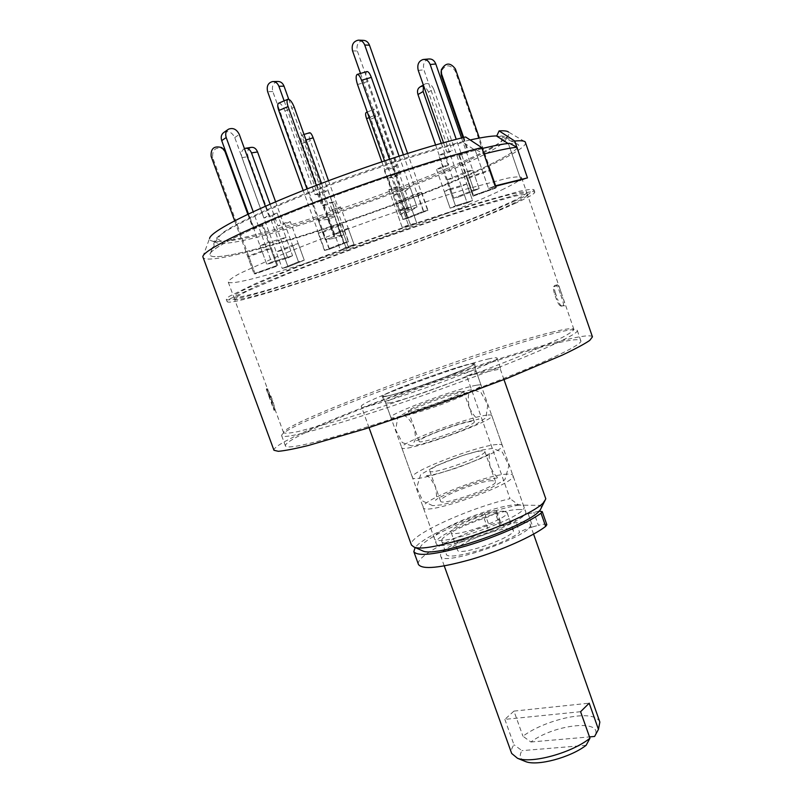 <?xml version="1.0" encoding="UTF-8"?>
<svg xmlns="http://www.w3.org/2000/svg" width="803" height="803" viewBox="0 0 803 803"><rect width="100%" height="100%" fill="white"/><g stroke="black" fill="none" stroke-linecap="round" stroke-linejoin="round"><path stroke-width="0.6" stroke-dasharray="4.01 3.01" d="M525.604 142.462C526.085 145.213 519.671 150.131 506.362 157.237C436.681 195.38 210.245 271.354 202.898 257.382M202.828 256.689L209.543 238.531L210.466 240.368C230.923 253.065 501.162 156.836 508.992 134.071L508.54 132.063L525.222 141.89M508.008 143.466L508.45 143.757C513.89 143.235 517.172 143.506 518.266 144.57L518.628 145.122C519.109 147.712 513.097 152.349 500.58 159.054C434.443 195.44 216.569 268.533 209.974 255.033L209.914 254.37C210.266 248.749 245.818 230.421 303.775 207.525C361.611 184.66 433.259 160.891 475.286 150.372L463.17 142.382C423.02 152.199 356.281 174.271 302.58 195.731C248.779 217.222 215.545 234.837 214.963 240.699L215.796 242.365C234.797 254.521 499.075 160.419 506.121 138.979L505.709 137.172C504.575 136.129 501.574 135.777 496.686 136.108M463.17 142.382L465.62 136.972M592.443 336.858C591.349 334.971 583.58 335.664 569.136 338.946C493.002 355.568 271.534 438.117 273.964 450.272M292.914 446.639C288.277 447.181 285.788 446.96 285.436 445.956C282.054 432.185 574.747 327.955 580.83 340.773C583.51 344.909 533.684 367.975 460.591 394.925C387.568 421.896 313.17 444.511 292.914 446.639M482.071 148.505L475.286 150.372L488.555 188.554L495.039 185.905L488.555 188.554L475.286 150.372C490.041 146.678 501.102 144.47 508.45 143.757L521.107 180.444L527.461 177.885L521.107 180.444C513.97 181.709 503.11 184.409 488.555 188.554C503.11 184.409 513.97 181.709 521.107 180.444L508.45 143.757L509.493 143.305M289.03 436.039C284.433 436.702 281.973 436.591 281.672 435.718C278.872 423.522 571.736 319.243 577.277 330.455C579.766 334.038 529.709 356.552 456.516 383.432C383.402 410.323 309.095 433.369 289.03 436.039M515.054 200.88C447.462 232.468 230.702 307.017 226.265 299.318L229.076 296.458L255.796 283.439C283.8 271.374 328.899 253.969 377.33 236.654C414.448 223.535 447.562 212.434 476.671 203.35L519.029 191.395C527.661 189.528 532.65 188.976 533.995 189.739C534.125 191.305 527.812 195.019 515.054 200.88M489.348 358.76C460.119 364.903 358.128 402.715 361.34 406.388C358.309 413.364 503.752 361.571 496.997 358.078C496.706 357.455 494.156 357.686 489.348 358.76M442.594 214.823C396.471 229.939 338.746 250.717 297.09 267.158C254.631 284.121 233.482 293.998 233.653 296.789C237.437 304.267 445.143 232.84 509.002 202.888C520.926 197.397 526.818 193.914 526.678 192.449C524.65 189.889 496.625 197.347 442.594 214.823M503.983 379.608L500.269 369.019L500.57 368.266C500.249 367.553 497.669 367.704 492.841 368.697L466.653 375.864L510.046 498.683C467.326 508.58 407.101 536.324 411.427 545.006M545.789 498.763L540.941 505.378L518.899 505.117L510.046 498.683M466.653 375.864L500.269 369.019M518.899 505.117C478.729 511.772 408.426 543.982 421.756 550.487M541.252 507.938L540.941 505.378M520.073 509.544C499.617 508.359 431.623 535.511 436.119 543.29C436.902 554.522 532.068 520.625 525.584 511.431C525.122 510.246 523.285 509.614 520.073 509.544M385.711 396.441L382.218 396.662C377.822 394.173 476.48 359.031 474.673 363.739C473.88 365.255 465.098 369.28 448.305 375.834C425.319 384.757 394.715 394.805 385.711 396.441M553.648 331.79C485.564 347.749 281.13 423.462 283.579 432.717C284.945 433.6 289.753 433.229 297.993 431.602L338.173 420.702C365.676 412.31 396.883 401.942 431.793 389.616C466.643 377.099 497.378 365.405 523.998 354.535L562.03 337.591C569.437 333.636 573.402 330.886 573.894 329.34C573.041 327.905 566.286 328.728 553.648 331.79M283.579 432.717L274.977 409.299L272.799 400.597L267.66 389.375L233.653 296.789M274.977 409.299L267.66 389.375M560.243 293.446C558.717 288.99 557.483 286.46 556.519 285.848L553.689 286.661C553.157 288.136 553.518 290.776 554.773 294.56L556.198 298.676C557.683 302.781 559.139 305.2 560.554 305.933L563.315 305.511C563.776 304.718 563.234 302.089 561.688 297.642L560.243 293.446L561.136 292.392L563.044 297.903C564.579 302.329 565.121 304.949 564.65 305.762L563.315 305.511M267.891 389.033L266.516 388.782L269.898 396.17L274.255 409.861L275.148 408.807M271.263 396.421L269.898 396.17M272.799 400.597L271.906 401.651M272.518 401.661L271.605 402.745L274.144 410.463L275.048 409.379L274.255 409.861M270.952 397.405L269.547 397.154L271.605 402.745M269.547 397.154L266.315 389.174L267.71 389.425M556.519 285.848L557.423 284.794C558.366 285.386 559.611 287.916 561.136 292.392M561.688 297.642L563.044 297.903M560.675 305.923L564.65 305.762M561.959 306.184L561.839 306.184C560.434 305.471 558.978 303.052 557.473 298.937L556.198 298.676M554.773 294.56L555.606 293.537L557.473 298.937M555.606 293.537C554.361 289.753 554 287.123 554.532 285.627L553.95 286.45M557.423 284.794L554.793 285.416M538.903 511.19L528.173 513.86C522.552 515.506 518.166 517.353 515.024 519.39C498.251 531.937 441.73 548.62 441.69 541.232C439.723 537.177 461.524 525.594 484.139 518.326C489.639 516.459 493.383 514.693 495.361 513.027L496.746 511.16C495.712 510.156 491.667 510.768 484.621 513.007C453.093 523.395 421.756 538.733 415.151 547.516M546.853 524.74C546.201 523.827 543.37 524.018 538.381 525.323L533.794 512.294M496.194 512.234L500.56 524.56L501.102 523.446C500.048 522.372 495.993 522.944 488.947 525.162C451.246 537.438 415.151 557.031 418.453 564.469M500.56 524.56L499.737 525.393L495.361 513.027M484.139 518.326L488.555 530.753C494.056 528.886 497.78 527.099 499.737 525.393M488.555 530.753C465.941 537.96 444.23 549.744 446.287 554.04C446.468 561.809 502.999 545.317 519.631 532.439L515.024 519.39M528.173 513.86L532.76 526.868C527.129 528.494 522.763 530.351 519.631 532.439M532.76 526.868L538.381 525.323M407.201 218.506L392.697 177.483L388.17 178.196L402.795 219.5L407.201 218.506L427.658 210.426L407.573 153.403M363.147 40.341C358.088 41.525 356.151 45.078 357.345 51.001L400.797 174.11L392.697 177.483M403.377 154.728L423.342 211.38L402.795 219.5M360.507 73.454L396.321 174.813L400.797 174.11M388.17 178.196L396.321 174.813M423.342 211.38L427.658 210.426M447.301 179.721L467.366 171.26L472.726 170.065L452.721 178.497L447.301 179.721L453.755 198.18L459.135 196.835L453.755 198.18L473.87 189.94L453.755 198.18L438.759 155.34L446.709 151.857L452.169 150.793L444.25 154.256L438.759 155.34M444.25 154.256L452.721 178.497M467.366 171.26L473.87 189.94L479.18 188.635L473.87 189.94L456.234 139.31M443.517 142.723L446.709 151.857M472.726 170.065L479.18 188.635L459.135 196.835L479.18 188.635L461.544 137.965M428.792 58.99C424.275 60.566 422.649 64.19 423.914 69.841L452.169 150.793M470.167 139.963C437.595 147.14 380.712 164.966 328.487 184.67C276.232 204.384 235.128 223.425 222.371 233.091L217.422 238.471L220.865 241.101C227.319 241.261 237.377 239.916 251.008 237.056C280.659 230.23 322.585 217.382 365.114 202.346C397.575 190.662 426.895 179.099 453.093 167.636C469.103 160.349 482.081 153.845 492.028 148.113L501.393 141.208L502.397 137.002L496.766 135.928M476.36 149.91L483.968 153.985M475.286 150.372C437.946 159.747 377.44 179.39 323.468 199.897C269.467 220.423 228.102 239.404 215.084 248.86C211.912 251.158 210.195 252.955 209.934 254.23L209.974 255.033C216.569 268.533 434.443 195.44 500.58 159.054C513.097 152.349 519.109 147.712 518.628 145.122L518.156 144.48C516.971 143.496 513.729 143.255 508.45 143.757M515.807 203.079C448.154 234.416 231.435 309.045 227.129 301.637L229.959 298.846L256.709 285.948C284.734 273.943 329.842 256.589 378.263 239.284C415.382 226.155 448.475 215.033 477.564 205.909L519.882 193.854C528.494 191.947 533.473 191.355 534.798 192.078C534.908 193.593 528.585 197.257 515.807 203.079M509.764 205.086C445.826 234.797 238.18 306.294 234.506 299.107C235.058 297.762 239.103 295.203 246.641 291.409L285.185 274.827C312.136 264.057 343.212 252.363 378.424 239.736C413.696 227.259 445.173 216.68 472.867 207.997L513.217 196.494C521.448 194.667 526.206 194.095 527.481 194.778C527.601 196.203 521.699 199.636 509.764 205.086M504.113 188.775C440.717 220.273 232.659 291.228 228.182 281.893C228.634 280.267 232.579 277.416 240.027 273.341L278.35 256.016C305.23 244.935 336.296 233.071 371.548 220.403C406.86 207.937 438.438 197.498 466.272 189.096L506.924 178.306C515.265 176.75 520.123 176.469 521.508 177.443C521.749 179.24 515.958 183.014 504.113 188.775M449.59 188.996L466.774 183.917L472.576 200.539L455.472 205.779L472.576 200.539L467.185 202.928L450.122 208.168L455.472 205.779L450.122 208.168L444.28 191.475L449.59 188.996L455.472 205.779L441.831 166.813L448.787 164.866L443.487 167.476L436.551 169.433L441.831 166.813M404.491 208.027L410.243 224.308L416.787 223.274L408.857 226.275L402.203 227.349L410.243 224.308L402.203 227.349L396.451 211.109L404.491 208.027L411.136 207.254L403.206 210.296L396.451 211.109M348.231 228.313L354.033 244.534L348.592 247.776L340.512 250.486L345.842 247.284L354.033 244.534L345.842 247.284L340.01 231.033L348.231 228.313L342.881 231.826L334.781 234.506L340.01 231.033M298.254 243.6L304.257 260.212L288.036 266.847L282.234 268.453L298.485 261.788L304.257 260.212L298.485 261.788L292.443 245.086L298.254 243.6L282.074 250.416L276.232 251.931L292.443 245.086M271.555 248.458L277.868 265.823L255.193 273.913L253.999 273.703L276.844 265.542L277.868 265.823L276.844 265.542L270.481 248.057L271.555 248.458L248.85 256.569L247.615 256.217L270.481 248.057M281.14 239.756L287.765 257.994L266.807 264.428L271.555 262.139L292.583 255.695L287.765 257.994L292.583 255.695L285.938 237.337L281.14 239.756L260.082 245.989L264.799 243.58L285.938 237.337M327.815 219.38L334.59 238.26L325.265 239.766L334.61 236.182L343.784 234.747L334.59 238.26L343.784 234.747L336.999 215.806L327.815 219.38L318.339 220.514L327.674 216.88L336.999 215.806M393.259 195.721L399.974 214.692L407.452 210.185L417.038 207.003L409.389 211.56L399.974 214.692L409.389 211.56L402.704 192.64L393.259 195.721L400.617 190.843L410.233 187.701L402.704 192.64M467.346 177.774L473.489 195.38L496.415 187.199L495.822 188.053L473.057 196.173L473.489 195.38L473.057 196.173L466.965 178.698L467.346 177.774L490.302 169.574L489.75 170.567L466.965 178.698M343.604 242.887L348.281 241.773L329.22 249.301L324.462 250.456L343.604 242.887L337.401 225.593L342.118 224.589L323.097 232.278L318.299 233.322L337.401 225.593M407.502 218.386L403.096 219.38L423.653 211.249L427.959 210.306L407.502 218.386L401.249 200.71L396.802 201.583L417.319 193.282L421.675 192.459L401.249 200.71M421.675 192.459L427.959 210.306M417.319 193.282L423.653 211.249M403.096 219.38L396.802 201.583M318.299 233.322L324.462 250.456M323.097 232.278L329.22 249.301M348.281 241.773L342.118 224.589M490.302 169.574L496.415 187.199L495.822 188.053L489.75 170.567M400.617 190.843L407.452 210.185L417.038 207.003L410.233 187.701M318.339 220.514L325.265 239.766L334.61 236.182L327.674 216.88M260.082 245.989L266.807 264.428L271.555 262.139L264.799 243.58M248.85 256.569L255.193 273.913L253.999 273.703L247.615 256.217M282.074 250.416L288.036 266.847L282.234 268.453L276.232 251.931M342.881 231.826L348.592 247.776L340.512 250.486L334.781 234.506M411.136 207.254L416.787 223.274L408.857 226.275L403.206 210.296M466.774 183.917L461.414 186.406L444.28 191.475M436.551 169.433L450.122 208.168L467.185 202.928L428.481 92.074L433.68 89.033L472.576 200.539L467.185 202.928L461.414 186.406M462.919 137.624L468.049 152.349L458.914 155.611L459.246 154.507L473.489 195.38L496.415 187.199L479.371 138.056M458.914 155.611L473.057 196.173L495.822 188.053L455.11 70.704C449.981 63.979 445.314 64.28 441.088 71.597L441.279 69.861M463.642 137.443L468.44 151.225L468.049 152.349M459.246 154.507L468.44 151.225M433.68 89.033C431.582 84.506 428.742 82.809 425.138 83.913L423.502 85.439M441.269 143.346L448.787 164.866M435.607 144.952L443.487 167.476M428.481 92.074C426.393 87.587 423.552 85.891 419.969 87.005M396.883 186.517L410.243 224.308L416.787 223.274L378.855 115.843C377.179 111.567 375.623 109.349 374.188 109.188C373.265 109.78 373.395 111.848 374.549 115.401L399.623 186.346L391.633 189.468L388.853 189.659L396.883 186.517L399.623 186.346M388.853 189.659L402.203 227.349L408.857 226.275L370.946 119.095C369.27 114.829 367.704 112.621 366.238 112.48M381.826 161.774L391.633 189.468M332.322 209.583L345.842 247.284L340.512 250.486L302.048 143.325C300.633 138.959 300.402 136.269 301.336 135.265C302.35 135.155 303.524 136.841 304.869 140.334L330.254 211.119L332.322 209.583L340.572 206.893L354.033 244.534L348.592 247.776L310.269 140.806C308.864 136.45 308.633 133.77 309.597 132.746M328.517 180.715L338.454 208.459L330.254 211.119M340.572 206.893L338.454 208.459M270.089 204.203L277.948 225.874L284.453 223.023L290.315 221.658L304.257 260.212L288.036 266.847L248.047 156.645C246.812 151.867 247.896 148.776 251.299 147.371M284.453 223.023L298.485 261.788L282.234 268.453L241.974 157.629C240.79 153.393 241.603 150.372 244.423 148.575M275.62 201.824L283.83 224.499L277.948 225.874M290.315 221.658L283.83 224.499M247.836 214.281L252.915 228.213L262.079 224.94L263.213 225.523L277.868 265.823L255.193 273.913L212.665 157.488C212.153 149.509 215.726 146.618 223.364 148.816L221.919 147.662M262.079 224.94L276.844 265.542L253.999 273.703L234.667 220.795M225.392 150.733L254.119 228.765L252.915 228.213M263.213 225.523L254.119 228.765M265.361 206.271L268.694 215.455L277.145 213.076L272.408 215.656L287.765 257.994L266.807 264.428L248.438 213.999M277.145 213.076L292.583 255.695L271.555 262.139L253.216 211.761M223.987 132.344C228.544 130.638 232.127 132.375 234.757 137.574L263.986 218.025L268.694 215.455M272.408 215.656L263.986 218.025M321.521 183.355L324.271 191.024L328.036 190.783L318.851 194.426L334.59 238.26L325.265 239.766L306.997 188.986M328.036 190.783L343.784 234.747L334.61 236.182L316.352 185.342M278.711 103.165C280.799 103.266 282.897 105.916 285.005 111.105L315.037 194.687L324.271 191.024M318.851 194.426L315.037 194.687M366.851 71.587C365.425 72.963 365.536 76.315 367.192 81.675L396.782 165.478L393.861 167.626L384.386 170.658L399.974 214.692L407.452 210.185L389.455 159.235M393.861 167.626L409.389 211.56L417.038 207.003L399.081 156.103M384.517 160.871L387.227 168.53L396.782 165.478M384.386 170.658L387.227 168.53M343.895 242.777L329.501 202.627L334.279 201.764L348.562 241.663L343.895 242.777L324.743 250.345L303.203 190.482M284.132 100.847L321.832 205.819L329.501 202.627M277.738 81.474C273.241 82.729 271.595 86.082 272.809 91.552L329.501 249.191L348.562 241.663M288.729 99.251L326.64 204.936L321.832 205.819M334.279 201.764L326.64 204.936M329.501 249.191L324.743 250.345M599.851 722.068C598.998 719.759 596.81 718.063 593.287 716.979C578.541 712.02 541.383 722.309 522.954 736.231L530.903 742.002C554.883 723.854 605.071 718.805 594.601 736.461M530.903 742.002L589.502 736.903M386.705 396.07L383.232 396.21C380.722 393.982 450.001 368.336 468.862 364.442L473.609 364.03C477.644 365.726 402.835 393.36 386.705 396.07M476.219 385.279C457.128 388.441 388.03 414.298 390.82 417.339C389.485 422.749 485.534 388.552 481.067 385.199C480.846 384.697 479.23 384.717 476.219 385.279M460.731 391.372C449.339 393.169 406.398 409.229 408.295 411.026C407.643 414.288 466.111 393.47 463.542 391.352L460.731 391.372M471.371 421.414C459.768 422.559 416.998 438.809 419.136 441.309C418.805 445.434 477.143 424.657 474.282 421.675L471.371 421.414M486.759 415.161C467.346 417.269 398.519 443.447 401.721 447.632C400.888 454.458 496.726 420.33 491.777 415.563C491.496 414.89 489.83 414.76 486.759 415.161M497.117 444.491C477.373 445.565 408.797 472.044 412.401 477.353C412.08 485.554 507.707 451.497 502.276 445.354C501.945 444.521 500.219 444.23 497.117 444.491M481.81 450.884C470.006 451.386 427.397 467.838 429.786 471.02C429.756 475.988 487.973 455.251 484.811 451.427L481.81 450.884M492.359 480.686C480.355 480.545 437.906 497.177 440.546 501.052C440.817 506.874 498.914 486.186 495.451 481.499L492.359 480.686M507.576 474.131C487.501 474.171 419.196 500.962 423.211 507.406C423.392 516.981 518.808 483.004 512.896 475.466C512.505 474.463 510.728 474.021 507.576 474.131M518.377 504.746C497.98 503.722 429.936 530.823 434.363 538.432C435.065 549.433 530.271 515.526 523.867 506.563C523.415 505.398 521.579 504.786 518.377 504.746M503.752 511.24C491.275 510.427 448.154 527.591 451.095 532.279C451.698 539.094 510.859 518.035 507.004 512.364L503.752 511.24M509.955 528.755C497.358 527.561 454.337 544.835 457.419 549.935C458.212 557.272 517.293 536.233 513.268 530.05L509.955 528.755M524.53 522.181C503.943 520.555 436.059 547.837 440.717 556.098C441.72 567.912 536.795 534.055 530.11 524.269C529.619 523.004 527.762 522.311 524.53 522.181M580.589 711.709L504.846 719.378L513.95 711.107L522.954 736.231M504.846 719.378L513.97 744.772C511.601 748.075 510.838 750.976 511.682 753.465M524.299 761.053C519.862 758.775 519.089 755.302 521.98 750.634L513.97 744.772M586.1 745.335L521.98 750.634M513.95 711.107L589.191 703.177M389.184 402.965L385.681 403.026C383.071 400.536 452.3 374.82 471.231 371.157L476.008 370.856C480.204 372.793 405.415 400.516 389.184 402.965M484.621 513.007L488.947 525.162M352.537 50.88L357.345 51.001M418.243 70.403L423.914 69.841M455.11 70.704L455.401 68.958M370.946 119.095L378.855 115.843M374.549 115.401L369.209 117.599M302.048 143.325L310.269 140.806M305.983 140.003L304.869 140.334M241.974 157.629L248.047 156.645M211.139 156.394L212.665 157.488M234.757 137.574L239.304 134.472M285.005 111.105L294.219 107.2M357.516 84.536L367.192 81.675M272.809 91.552L267.64 91.693M506.121 138.979L508.992 134.071M215.796 242.365L210.466 240.368M214.963 240.699L209.914 254.37M505.709 137.172L518.266 144.57M281.672 435.718L285.436 445.956M577.277 330.455L580.83 340.773M533.995 189.739L534.798 192.078M226.265 299.318L227.129 301.637M500.57 368.266L496.997 358.078M369.019 427.648L361.34 406.388M382.218 396.662L385.681 403.026L436.119 543.29M474.673 363.739L476.008 370.856L525.584 511.431M573.894 329.34L526.678 192.449M266.556 388.782L267.931 389.033M266.275 389.124L274.074 410.373M561.839 306.184L560.554 305.933M554.532 285.627L553.689 286.651M496.746 511.16L501.102 523.446M441.69 541.232L446.287 554.04M432.687 505.669L422.93 501.172L416.717 487.682L420.662 474.553L435.909 465.87L462.658 455.552L481.579 450.112L492.62 448.385L502.357 452.149L508.951 465.579L504.856 479.752L489.057 489.077C469.765 496.987 453.775 502.266 441.108 504.896L432.687 505.669M426.865 475.687L426.353 475.767C428.611 475.697 431.703 479.582 435.638 487.411C436.862 495.692 436.812 499.978 435.477 500.269C437.796 497.167 470.277 482.904 488.997 479.21L498.884 477.685C496.726 477.715 493.765 473.8 489.981 465.951C488.897 457.6 489.057 453.263 490.462 452.942C489.097 454.689 466.182 465.208 451.627 469.524C433.65 475.155 430.077 475.256 426.865 475.687M411.919 445.936L402.303 442.594L395.668 429.896L397.776 417.379L408.506 410.905L434.222 400.677L459.687 392.376L472.114 389.555L480.927 392.376L487.752 404.772L485.935 417.791L475.125 424.968C457.61 432.606 439.924 438.96 422.067 444.039L411.919 445.936M404.692 415.763L403.949 415.944C406.298 415.613 409.671 419.357 414.067 427.156C415.834 435.919 415.753 440.957 413.826 442.282C418.202 438.94 450.011 426.092 465.599 422.137L479.01 419.066C476.621 419.226 473.358 415.332 469.223 407.382C467.758 398.579 468.019 393.58 470.016 392.416C468.45 393.701 446.368 403.156 430.438 408.305C411.246 414.629 408.255 414.97 404.692 415.763M359.202 40.18L358.349 40.15M423.904 59.412L423.131 59.482M217.422 238.471L209.934 254.23M502.397 137.002L518.156 144.48M527.481 194.778L521.508 177.443M234.506 299.107L228.182 281.893M423.342 84.988L425.138 83.913M367.252 112.059L374.188 109.188M301.336 135.265L303.986 134.452M228.494 129.193L227.821 129.664M272.568 81.555L273.271 81.545M481.067 385.199L473.609 364.03M390.82 417.339L383.232 396.21M474.282 421.675L463.542 391.352M419.136 441.309L408.295 411.026M502.276 445.354L491.777 415.563M412.401 477.353L401.721 447.632M495.451 481.499L484.811 451.427M440.546 501.052L429.786 471.02M523.867 506.563L512.896 475.466M434.363 538.432L423.211 507.406M513.268 530.05L507.004 512.364M457.419 549.935L451.095 532.279M533.583 534.125L530.11 524.269M444.26 565.934L440.717 556.098"/><path stroke-width="1.2" d="M209.543 238.531C210.195 232.298 244.574 213.929 300.202 191.676C355.729 169.453 424.566 146.788 465.62 136.972L481.75 147.581C438.247 158.342 362.866 183.265 301.808 207.365C240.629 231.495 203.169 250.807 202.828 256.689L273.964 450.272L278.32 451.306C284.694 450.774 294.801 448.797 308.643 445.404L365.064 428.902L437.123 404.571L508.349 377.882L562.501 355.016C575.37 348.893 584.454 344.035 589.723 340.422L592.443 336.858L525.222 141.89C524.058 140.766 520.575 140.485 514.763 141.047L499.105 130.889L496.686 136.108L508.008 143.466M508.54 132.063C507.325 130.969 504.184 130.578 499.105 130.889M514.763 141.047L527.461 177.885L495.039 185.905L481.75 147.581M369.019 427.648L411.427 545.006L413.816 546.913C428.21 555.134 539.194 515.616 545.147 500.149L545.789 498.763L503.983 379.608M421.756 550.487L422.779 550.938C436.2 558.456 535.099 523.245 540.75 508.931L541.252 507.938M415.151 547.516L413.826 551.651C417.57 556.68 435.226 554.722 466.784 545.779C496.194 536.986 527.972 522.934 541.021 513.197L542.226 511.591L538.903 511.19M413.826 551.651L418.453 564.469C422.318 569.819 440.044 568.092 471.612 559.279C501.022 550.577 532.72 536.404 545.659 526.407L546.853 524.74L542.226 511.591M407.573 153.403L369.48 45.189C368.206 42.037 366.088 40.421 363.147 40.341L359.202 40.18M403.377 154.728L364.723 45.018C363.438 41.846 361.31 40.22 358.349 40.15C353.27 41.334 351.333 44.918 352.537 50.88L360.507 73.454M456.234 139.31L430.167 64.501C428.682 60.887 426.333 59.221 423.131 59.482C418.604 61.068 416.968 64.702 418.243 70.403L443.517 142.723M461.544 137.965L435.798 63.979C434.323 60.396 431.994 58.729 428.792 58.99L423.904 59.412M496.766 135.928C491.306 135.918 482.442 137.263 470.167 139.963M482.071 148.505C493.996 145.664 503.14 143.928 509.493 143.305L516.891 147.2C509.493 148.033 498.522 150.291 483.968 153.985L495.039 185.905L527.461 177.885L516.891 147.2M479.371 138.056L455.401 68.958C450.242 62.172 445.535 62.473 441.279 69.861L441.54 73.916L463.642 137.443M441.088 71.597L441.349 75.623L462.919 137.624M423.502 85.439L423.141 91.492L441.269 143.346M423.342 84.988L419.969 87.005C417.62 88.521 416.958 91.03 417.961 94.543L435.607 144.952M367.252 112.059L366.238 112.48C365.305 113.072 365.415 115.14 366.58 118.693L381.826 161.774M303.986 134.452L309.597 132.746C310.631 132.636 311.815 134.322 313.16 137.805L328.517 180.715M245.698 148.234L251.299 147.371C254.029 147.049 256.117 148.575 257.552 151.948L275.62 201.824M244.423 148.575L245.226 148.314C247.956 147.993 250.054 149.529 251.5 152.911L270.089 204.203M223.364 148.816L225.392 150.733M234.667 220.795L211.139 156.394C210.627 148.354 214.22 145.443 221.919 147.662L224.95 151.446L247.836 214.281M248.438 213.999L221.708 140.635C220.594 136.962 221.357 134.201 223.987 132.344L227.821 129.664M253.216 211.761L226.205 137.534C225.081 133.83 225.844 131.05 228.494 129.193C233.061 127.476 236.664 129.243 239.304 134.472L265.361 206.271M306.997 188.986L278.782 110.523C277.416 106.377 277.386 103.918 278.711 103.165L287.785 99.291M316.352 185.342L288.086 106.578C286.711 102.413 286.681 99.953 287.976 99.211C290.024 99.331 292.111 101.991 294.219 107.2L321.521 183.355M389.455 159.235L361.541 80.27C359.975 76.165 358.499 74.227 357.104 74.448C355.709 75.813 355.839 79.176 357.516 84.536L384.517 160.871M399.081 156.103L371.317 77.379C369.761 73.294 368.266 71.367 366.851 71.587L357.295 74.388M303.203 190.482L267.64 91.693C266.415 86.192 268.061 82.809 272.568 81.555C275.469 81.515 277.577 83.09 278.902 86.282L284.132 100.847M273.271 81.545L277.738 81.474C280.618 81.434 282.716 83 284.031 86.172L288.729 99.251M589.502 736.903L594.601 736.461L598.446 729.385L599.851 722.068L533.583 534.125M444.26 565.934L511.682 753.465L517.513 758.283C531.345 764.014 571.897 752.903 589.964 738.218L586.1 745.335C570.371 757.56 537.297 766.363 525.634 761.595L524.299 761.053M598.446 729.385L589.191 703.177L580.589 711.709L589.964 738.218M541.021 513.197L545.659 526.407M364.723 45.018L369.48 45.189M435.798 63.979L430.167 64.501M441.54 73.916L441.349 75.623M423.141 91.492L417.961 94.543M369.209 117.599L366.58 118.693M313.16 137.805L305.983 140.003M257.552 151.948L251.5 152.911M225.934 152.239L224.95 151.446M226.205 137.534L221.708 140.635M288.086 106.578L278.782 110.523M371.317 77.379L361.541 80.27M284.031 86.172L278.902 86.282M540.75 508.931L545.147 500.149M422.779 550.938L413.816 546.913M525.634 761.595L517.513 758.283"/></g></svg>
